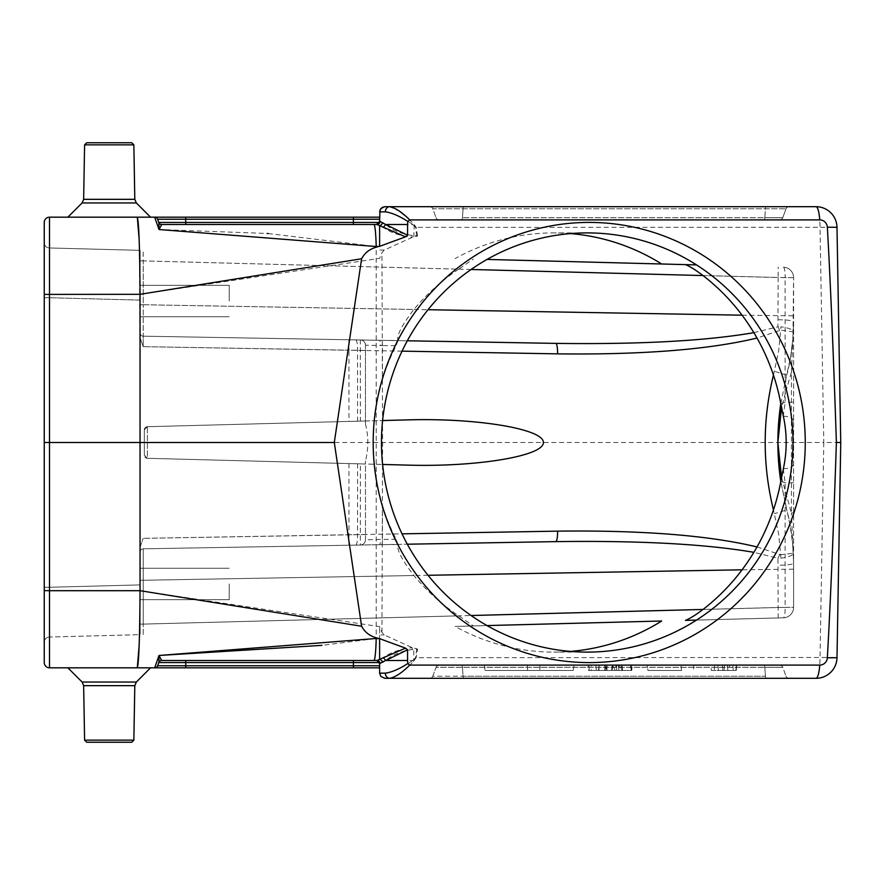 <?xml version="1.0" encoding="UTF-8"?>
<svg xmlns="http://www.w3.org/2000/svg" width="885" height="885" viewBox="0 0 885 885"><rect width="100%" height="100%" fill="white"/><g stroke="black" fill="none" stroke-linecap="round" stroke-linejoin="round"><path stroke-width="0.66" stroke-dasharray="4.42 3.32" d="M229.226 583.978L229.226 599.709L229.226 583.978M229.226 301.022L229.226 285.291L229.226 301.022M396.126 539.297L382.431 539.43L382.431 505.645A209.601 205.751 90 0 0 396.126 539.297L397.973 544.507C396.425 549.308 401.735 559.641 413.903 575.538C426.902 591.069 441.836 604.499 458.718 615.838L473.364 625.938L455.122 626.414A209.601 205.751 90 0 0 553.833 652.101A209.601 205.751 90 0 0 570.526 651.415M702.978 275.512L785.106 277.658L785.106 402.244L783.291 416.238M384.853 678.308L816.036 678.308A20.963 20.963 0 0 0 836.989 657.71L840.75 442.5L836.989 227.556M766.001 678.308L429.822 678.308L766.001 678.308A3.142 0.597 -90 0 1 765.436 676.24L463.076 676.24L765.436 676.24A3.142 0.597 -90 0 0 766.001 678.308M353.414 667.821L353.414 665.752L379.621 665.752L379.433 662.555L379.621 663.628L376.479 660.487L161.734 660.487L353.414 660.487L353.414 665.752L157.618 665.752A3.142 3.142 0 0 1 154.665 667.821L379.621 667.821M389.621 678.308C396.469 676.693 404.412 671.084 413.439 661.471L412.753 660.52C402.266 667.622 393.128 671.837 385.34 673.153L379.621 673.153L379.621 663.628M379.621 246.384L379.621 225.62L383.028 222.854L385.683 224.513L412.653 224.513L415.607 227.379L820.03 227.29A20.963 4.005 90 0 0 816.036 206.692L384.853 206.692M429.822 206.692L788.977 206.692L429.822 206.692A3.142 3.142 0 0 1 432.776 208.76L786.024 208.76A3.142 3.142 0 0 1 788.977 206.692A3.142 3.142 0 0 0 786.024 208.76L432.776 208.76L436.04 217.721L432.776 208.76A3.142 3.142 0 0 0 429.822 206.692A3.142 3.142 0 0 1 432.776 208.76M379.433 222.445L379.621 221.372L379.433 222.445L353.414 222.445L353.414 219.248L379.621 219.248L379.621 221.372L379.621 211.847L385.34 211.847C393.128 213.163 402.266 217.378 412.753 224.48L413.439 223.529L404.025 214.789M158.902 662.091L158.78 662.555A3.142 3.142 0 0 1 161.734 660.487L159.012 655.475L158.902 662.091A3.142 3.142 -90 0 1 161.634 660.487L373.912 660.487A31.44 2.401 -90 0 0 376.202 638.483L321.941 645.353M591.103 665.21L588.016 665.21L588.47 670.443L591.412 670.443L591.103 665.21L630.529 665.21L619.777 665.21L621.535 665.21L621.989 670.443L620.418 670.443L619.777 665.21L591.103 665.21M632.2 665.21L630.529 665.21L630.175 670.443L598.813 670.443L599.189 665.21L598.415 670.443L611.646 670.443L612.099 665.21L611.646 670.443L591.412 670.443L631.746 670.443L632.2 665.21M607.055 670.443L589.366 670.443L588.901 665.21L631.824 665.21L631.359 670.443L631.735 665.21L588.901 665.21L631.47 665.21L588.901 665.21L631.47 665.21L588.901 665.21L595.848 665.21L588.901 665.21L589.366 670.443L631.005 670.443L631.47 665.21L631.005 670.443L615.484 670.443L615.949 665.21L615.484 670.443L631.005 670.443L631.47 665.21L631.005 670.443L589.366 670.443L588.901 665.21L589.366 670.443L606.114 670.443L605.661 665.21L606.114 670.443L589.366 670.443L588.901 665.21L589.366 670.443L588.901 665.21L589.366 670.443L631.005 670.443L631.47 665.21L631.005 670.443L589.366 670.443L588.901 665.21L589.366 670.443L596.302 670.443L595.848 665.21L596.302 670.443L589.366 670.443L631.016 670.443L631.47 665.21L631.282 670.443L607.055 670.443L606.8 665.21M527.383 665.21C470.433 665.21 470.433 665.21 527.383 665.21C470.433 665.21 470.433 665.21 527.383 665.21L574.011 665.21C528.743 665.21 528.743 665.21 574.011 665.21C528.743 665.21 528.743 665.21 574.011 665.21L527.383 665.21L527.604 670.443L573.203 670.443L574.011 665.21L573.203 670.443C528.4 670.443 528.4 670.443 573.203 670.443C528.4 670.443 528.4 670.443 573.203 670.443L527.604 670.443L527.383 665.21M779.807 665.21L438.993 665.21L779.807 665.21A3.142 3.142 0 0 1 782.76 667.279L786.024 676.24L782.76 667.279L764.806 667.279L765.436 676.24L764.806 667.279L782.76 667.279A3.142 3.142 0 0 0 779.807 665.21A3.142 3.142 0 0 1 782.76 667.279M693.796 665.21C750.712 665.21 750.712 665.21 693.796 665.21C750.712 665.21 750.712 665.21 693.796 665.21L647.156 665.21L693.796 665.21L693.563 670.443L693.796 665.21M647.156 665.21C692.435 665.21 692.435 665.21 647.156 665.21C692.435 665.21 692.435 665.21 647.156 665.21L647.975 670.443C692.767 670.443 692.767 670.443 647.975 670.443C692.767 670.443 692.767 670.443 647.975 670.443L647.156 665.21M710.865 665.21L736.353 665.21L710.865 665.21L711.33 670.443L735.9 670.443L711.33 670.443M268.155 233.54L376.202 246.517A31.44 2.401 90 0 0 373.912 224.513L353.414 224.513L353.414 222.445L158.78 222.445A3.142 3.142 0 0 0 161.734 224.513A3.142 3.142 0 0 1 158.78 222.445A3.142 3.142 0 0 0 161.734 224.513L185.728 224.513L161.734 224.513A3.142 3.142 0 0 1 158.78 222.445L159.012 229.525L267.17 233.463M353.414 224.513L185.728 224.513L353.414 224.513M461.893 219.79L779.807 219.79L461.893 219.79A3.142 0.597 -90 0 0 462.457 217.721L463.076 208.76L462.457 217.721L764.806 217.721L765.436 208.76A3.142 0.597 90 0 1 766.001 206.692A3.142 0.597 -90 0 0 765.436 208.76L764.806 217.721L462.457 217.721A3.142 0.597 -90 0 1 461.893 219.79M140.14 583.978L140.14 599.709L140.14 583.978M140.14 338.048L140.14 300.103L49.35 297.725L140.14 300.103L140.14 250.344L49.35 247.966L49.35 587.275L140.14 584.897L140.14 546.952L143.204 538.346L140.14 546.952L140.14 634.656L140.14 584.897L49.35 587.275L49.35 637.034L140.14 634.656L140.14 624.102L140.14 634.656L49.35 637.034L49.35 247.966L140.14 250.344L140.14 338.048L140.14 250.344L140.14 338.048L143.204 346.654L140.14 338.048L140.14 333.037A3.142 3.142 0 0 0 143.237 336.178L555.769 343.38M555.769 541.62L143.237 548.822A3.142 3.142 0 0 0 140.14 551.963L140.14 624.102L140.14 551.963A3.142 3.142 0 0 1 143.237 548.822L407.321 544.209M140.14 301.022L140.14 285.291L140.14 301.022M487.038 259.427L661.681 263.995M696.517 264.914L685.477 264.615M487.038 625.573L455.122 626.414M685.477 620.385L783.38 617.818A10.476 10.476 0 0 0 793.591 607.342L793.591 277.658L792.949 338.114L790.615 356.909L786.599 375.417C790.703 361.633 793.037 343.745 793.591 321.753L793.591 563.247C793.026 541.2 790.703 523.312 786.599 509.583L780.791 481.495L790.062 524.982L792.683 543.744L793.591 563.247L793.591 607.342L778.147 607.475L777.937 558.247L753.865 552.34M696.517 620.086L783.38 617.818A10.476 10.476 0 0 0 793.591 607.342A10.476 10.476 0 0 1 783.38 617.818A10.476 2.002 88.5 0 0 785.106 607.342L702.978 609.488M661.681 621.005L473.364 625.938M780.791 403.505L786.599 375.417A52.403 36.418 14.8 0 0 786.599 388.836L781.543 407.509M133.856 144.863L84.595 144.863L86.697 142.762L131.765 142.762L86.697 142.762L131.765 142.762L133.856 144.863L84.595 144.863L133.856 144.863L134.808 199.335L136.345 202.953L150.561 217.179L67.891 217.179L154.665 217.179L159.012 229.525L161.634 224.513A3.142 3.142 -90 0 1 158.902 222.909M379.621 217.179L154.665 217.179A3.142 3.142 0 0 1 157.618 219.248L353.414 219.248L353.414 217.179M67.891 667.821L150.561 667.821L67.891 667.821L150.561 667.821L136.345 682.047L82.117 682.047L136.345 682.047L82.117 682.047L67.891 667.821L154.665 667.821L159.012 655.475M412.1 649.513L412.211 647.643C400.186 649.081 390.539 652.4 383.26 657.61L385.76 660.487C392.044 654.911 400.828 651.249 412.1 649.513L417.565 649.004L412.211 647.643L384.267 634.943L381.966 632.321L379.621 626.635L140.04 590.693L140.14 442.5L49.494 442.5L49.494 294.307L140.095 294.307L379.621 258.365L381.966 252.679L384.267 250.057L412.211 237.357L417.565 235.996L412.1 235.487C400.828 233.751 392.044 230.089 385.76 224.513L383.26 227.39C390.517 232.589 400.164 235.919 412.211 237.357L412.1 235.487M836.989 227.522L836.989 227.29A20.963 20.963 0 0 0 816.036 206.692A20.963 20.963 0 0 1 836.989 227.29L820.03 227.29L823.791 442.5L140.14 442.5L139.498 250.322M44.25 222.412L44.25 662.588M44.25 587.275L44.25 242.722L44.25 587.275L49.35 587.275L44.25 587.275M139.498 634.678L140.04 590.693L49.494 590.693L49.494 442.5L44.25 442.5M383.26 657.61L379.621 659.38L379.621 626.635L379.621 634.943L384.267 634.943M432.776 676.24L436.04 667.279L764.806 667.279L436.04 667.279L432.776 676.24A3.142 3.142 0 0 1 429.822 678.308A3.142 3.142 0 0 0 432.776 676.24L463.076 676.24L432.776 676.24A3.142 3.142 0 0 1 429.822 678.308M376.545 660.487L379.621 659.413M786.024 208.76L782.76 217.721L764.806 217.721L782.76 217.721L786.024 208.76A3.142 3.142 0 0 1 788.977 206.692M373.912 224.513L161.634 224.513M407.321 340.791L143.237 336.178L379.234 340.294L360.317 339.973L360.372 421.127L147.397 426.703L144.332 429.844L144.332 455.155L147.397 458.297L382.597 464.459L147.397 458.297L360.372 463.873L360.317 545.027L379.234 544.706L143.237 548.822L360.317 545.027A5.244 5.244 0 0 0 365.472 539.795L365.472 460.997L365.472 539.795A5.244 5.244 0 0 1 360.317 545.027A5.244 5.244 0 0 0 365.472 539.795L380.594 539.463A5.244 1.46 89 0 1 379.234 544.706L397.973 544.507M348.944 463.574L348.944 534.75L402.044 533.854M360.372 421.127L365.472 420.994L365.472 345.205L365.472 424.003L365.472 420.994L147.397 426.703A3.142 3.142 0 0 0 144.332 429.844L144.332 455.155L144.332 429.844L147.397 426.703L147.397 458.297L144.332 455.155A3.142 3.142 0 0 0 147.397 458.297A3.142 3.142 0 0 1 144.332 455.155L144.332 429.844A3.142 3.142 0 0 1 147.397 426.703A3.142 3.142 0 0 0 144.332 429.844A3.142 3.142 0 0 1 147.397 426.703L382.597 420.541L147.397 426.703L147.397 458.297L360.372 463.873M382.431 505.645C370.207 463.497 370.207 421.393 382.431 379.355L382.431 345.57L396.126 345.703A209.601 205.751 90 0 0 382.431 379.355M381.523 544.662A5.244 0.996 -90.9 0 0 382.431 539.43L380.594 539.463M365.472 424.003C368.591 436.36 368.591 448.684 365.472 460.997M140.14 333.037A3.142 3.142 0 0 0 143.237 336.178A3.142 3.142 0 0 1 140.14 333.037A3.142 3.142 0 0 0 143.237 336.178A3.142 3.142 0 0 1 140.14 333.037A3.142 3.142 0 0 0 143.237 336.178L143.237 304.739L143.204 346.654L143.237 336.178L360.317 339.973A5.244 5.244 0 0 1 365.472 345.205A5.244 5.244 0 0 0 360.317 339.973A5.244 5.244 0 0 1 365.472 345.205L382.431 345.57A5.244 0.996 -89.1 0 0 381.523 340.338L379.234 340.294A5.244 1.46 91 0 1 380.594 345.537M458.718 269.162C441.836 280.501 426.902 293.931 413.903 309.462L143.237 304.739L143.204 250.422L143.237 260.898L458.718 269.162L473.364 259.062M757.018 546.952L780.681 554.795A10.476 1.991 -94.8 0 1 780.847 558.203L777.937 558.247A10.476 1.825 114.7 0 0 779.707 554.596M773.446 375.096L778.656 350.969L780.681 330.205L793.347 331.809C792.894 329.541 788.723 327.87 780.847 326.797A10.476 1.991 -85.2 0 1 780.681 330.205L757.018 338.048M402.044 351.146L348.944 350.25L348.944 421.426M143.204 634.578L143.237 624.102L143.204 634.578M778.236 617.951L778.147 607.475L703.044 609.444M783.38 267.182A10.476 2.002 91.5 0 1 785.106 277.658L793.591 277.658A10.476 10.476 0 0 0 783.38 267.182A10.476 10.476 0 0 1 793.591 277.658A10.476 10.476 0 0 0 783.38 267.182A10.476 10.476 0 0 1 793.591 277.658L778.147 277.525L778.236 267.049M143.237 548.822L143.237 580.261L143.237 548.822A3.142 3.142 0 0 0 140.14 551.963A3.142 3.142 0 0 1 143.237 548.822A3.142 3.142 0 0 0 140.14 551.963A3.142 3.142 0 0 1 143.237 548.822M381.523 340.338L397.973 340.493C396.403 335.747 401.713 325.403 413.903 309.462M753.865 332.66L777.937 326.753L778.147 277.525L703.044 275.556M779.707 330.404A10.476 1.825 65.3 0 0 777.937 326.753L780.847 326.797M397.973 340.493L396.126 345.703M781.543 477.491L791.422 512.924L791.422 372.076L786.599 388.836M783.291 468.762L785.106 482.756L785.106 607.342L793.591 607.342A10.476 10.476 0 0 1 783.38 617.818M780.847 558.203C788.723 557.13 792.894 555.459 793.347 553.191L780.681 554.795L778.656 534.031L773.446 509.904M793.591 482.756L785.106 482.756L780.813 481.351M793.591 463.994A10.476 4.757 180 0 1 783.336 468.751M793.591 421.006A10.476 4.757 180 0 0 783.336 416.249M780.813 403.648L785.106 402.244L793.591 402.244M438.993 219.79A3.142 3.142 0 0 1 436.04 217.721A3.142 3.142 0 0 0 438.993 219.79A3.142 3.142 0 0 1 436.04 217.721M782.76 217.721A3.142 3.142 0 0 1 779.807 219.79A3.142 3.142 0 0 0 782.76 217.721A3.142 3.142 0 0 1 779.807 219.79M436.04 667.279A3.142 3.142 0 0 1 438.993 665.21A3.142 3.142 0 0 0 436.04 667.279A3.142 3.142 0 0 1 438.993 665.21M157.618 665.752A3.142 3.142 0 0 1 154.665 667.821A3.142 3.142 0 0 0 157.618 665.752A3.142 3.142 0 0 1 154.665 667.821A3.142 3.142 0 0 0 157.618 665.752M788.977 678.308A3.142 3.142 0 0 1 786.024 676.24A3.142 3.142 0 0 0 788.977 678.308A3.142 3.142 0 0 1 786.024 676.24M154.665 217.179A3.142 3.142 0 0 1 157.618 219.248A3.142 3.142 0 0 0 154.665 217.179A3.142 3.142 0 0 1 157.618 219.248A3.142 3.142 0 0 0 154.665 217.179M49.35 247.966A5.244 5.244 0 0 1 44.25 242.722A5.244 5.244 0 0 0 49.35 247.966A5.244 5.244 0 0 1 44.25 242.722M44.25 642.278A5.244 5.244 0 0 1 49.35 637.034A5.244 5.244 0 0 0 44.25 642.278A5.244 5.244 0 0 1 49.35 637.034M527.604 670.443C470.964 670.443 470.975 670.443 527.604 670.443C470.964 670.443 470.975 670.443 527.604 670.443M723.742 670.443L733.289 670.443L723.742 670.443M723.742 665.21L732.835 665.21L723.742 665.21M617.907 665.21L605.063 665.21L617.907 665.21L619.555 670.443L604.599 670.443L605.063 665.21L604.599 670.443L619.555 670.443M622.022 665.21L612.741 665.21L612.276 670.443L612.874 665.21L622.022 665.21L622.454 670.443L612.464 670.443L622.575 670.443L622.022 665.21M606.192 670.443L589.366 670.443L588.901 665.21L589.366 670.443L606.192 670.443L604.389 665.21M621.845 670.443L621.381 665.21L621.845 670.443L631.005 670.443L631.47 665.21L631.005 670.443L621.845 670.443L621.381 665.21L621.845 670.443L589.366 670.443L588.901 665.21L589.366 670.443L621.845 670.443M618.582 670.443L589.366 670.443L588.901 665.21L589.366 670.443L631.005 670.443L631.47 665.21L631.005 670.443L589.366 670.443L588.901 665.21L589.366 670.443L631.005 670.443L631.47 665.21L631.005 670.443L618.582 670.443L618.781 665.21M605.451 670.443L607.763 665.21M616.591 670.443L616.579 665.21M631.005 670.443L631.47 665.21M615.152 670.443L589.366 670.443L588.901 665.21L589.366 670.443L615.152 670.443L613.039 665.21M722.768 669.27L722.868 670.443L718.388 670.443L717.923 665.21L729.55 665.21L717.923 665.21L722.293 665.21L717.923 665.21L718.388 670.443L729.085 670.443L729.55 665.21L729.085 670.443L722.868 670.443L722.481 665.21M724.538 665.21L727.437 665.21L724.538 665.21L724.085 670.443L727.89 670.443L727.437 665.21L727.89 670.443L724.085 670.443L724.538 665.21L724.085 670.443M723.521 670.443L718.388 670.443L717.923 665.21L718.388 670.443L723.521 670.443L722.293 665.21M383.028 222.854L379.621 221.372M417.565 235.996L416.16 227.29L413.439 223.529M399.788 211.449L389.621 206.692M816.036 678.308A20.963 4.005 90 0 0 820.03 657.71L823.791 442.5L836.402 442.5M413.439 661.471L416.16 657.71L836.989 657.478M379.621 663.584L385.683 660.487L412.653 660.487L413.715 659.889L414.269 660.73M380.019 221.416A3.142 3.075 -90 0 1 376.933 224.513L379.621 225.586M778.181 319.773A15.72 1.969 0 0 1 793.591 321.753L791.422 372.076L793.591 372.076M793.591 512.924L791.422 512.924L793.591 563.247A15.72 1.969 0 0 1 778.181 565.227M786.599 496.164A52.403 36.418 165.2 0 0 786.599 509.583A15.72 0.785 -14.8 0 1 774.408 513.61M380.218 225.808L383.26 227.39M379.621 635.22L379.621 638.616M416.735 648.805L415.607 657.621L416.16 657.71L417.565 649.004M413.826 236.926L414.269 224.27M158.78 662.555A3.142 3.142 0 0 1 161.734 660.487A3.142 3.142 0 0 0 158.78 662.555A3.142 3.142 0 0 1 161.734 660.487A3.142 3.142 0 0 0 158.78 662.555L185.728 662.555L185.728 667.821M376.479 660.487L378.105 660.951M377.729 660.752L377.11 660.553M380.218 659.192L383.028 662.146M379.621 221.416L376.545 224.513M377.121 224.447L377.729 224.248M378.105 224.049L376.479 224.513M416.735 236.195L415.607 227.379M133.856 740.137L131.765 742.238L86.697 742.238L131.765 742.238L86.697 742.238L84.595 740.137L133.856 740.137L84.595 740.137L133.856 740.137L134.808 685.665L136.345 682.047M570.526 233.585A209.601 205.751 90 0 0 553.833 232.899A209.601 205.751 90 0 0 455.122 258.586M216.559 660.487L240.886 660.487L216.559 660.487M219.635 660.487L240.753 660.487L219.635 660.487M575.007 665.21L601.601 665.21L575.007 665.21M214.911 660.487L240.886 660.487L214.911 660.487M601.435 665.21L559.508 665.21L601.435 665.21M241.295 660.487L208.772 660.487L241.295 660.487M212.123 660.487L232.611 660.487L212.123 660.487M232.091 660.487L215.918 660.487L232.091 660.487M240.753 660.487L235.443 660.487L240.753 660.487M311.387 660.487L335.249 660.487L311.387 660.487M310.314 660.487L300.668 660.487L310.314 660.487M327.494 660.487L320.138 660.487L327.494 660.487M300.623 660.487L332.362 660.487L300.623 660.487M295.557 660.487L334.508 660.487L295.557 660.487M330.957 660.487L296.729 660.487L330.957 660.487M327.66 660.487L299.163 660.487L327.66 660.487M332.583 660.487L297.371 660.487L332.583 660.487M312.637 660.487L300.845 660.487L312.637 660.487M335.249 660.487L293.156 660.487L335.249 660.487M295.723 660.487L330.37 660.487L295.723 660.487M295.037 660.487L330.315 660.487L295.037 660.487M315.038 660.487L326.83 660.487L315.038 660.487M580.184 665.21L601.601 665.21L580.184 665.21M222.655 660.487L227.987 660.487L222.655 660.487M215.265 660.487L227.843 660.487L215.265 660.487M379.621 638.483L376.202 638.483L376.202 246.517L379.621 246.517M381.966 632.321L382.597 442.5L381.966 252.679M44.25 294.395L49.494 294.307L49.494 217.179M49.494 667.821L49.494 590.693L44.25 590.605M462.457 667.279L463.076 676.24A3.142 0.597 -90 0 0 463.64 678.308A3.142 0.597 -90 0 1 463.076 676.24L462.457 667.279A3.142 0.597 -90 0 0 461.893 665.21A3.142 0.597 -90 0 1 462.457 667.279M185.728 660.487L185.728 662.555L379.433 662.555M185.728 224.513L185.728 217.179M357.573 463.806L357.573 534.628A10.476 2.002 -91 0 1 355.759 545.116M348.856 339.774L348.944 350.25L143.204 346.654L365.472 350.449M365.472 534.551L143.204 538.346L348.944 534.75L348.856 545.226M458.718 615.838L143.237 624.102L143.237 580.261L413.903 575.538M428.019 575.283L143.237 580.261L143.237 624.102L471.074 615.517M793.591 569.177L742.084 569.807M471.074 269.482L143.237 260.898L143.237 304.739L428.019 309.717M742.084 315.193L793.591 315.823M355.759 339.884A10.476 2.002 91 0 1 357.573 350.372L357.573 421.194M143.237 580.261L140.14 580.261L143.237 580.261M143.237 624.102L140.14 624.102L143.237 624.102M143.237 260.898L140.14 260.898L143.237 260.898M143.237 304.739L140.14 304.739L143.237 304.739M786.599 375.417A15.72 0.785 14.8 0 0 774.408 371.39M764.806 217.721A3.142 0.597 -90 0 1 764.242 219.79A3.142 0.597 -90 0 0 764.806 217.721M764.242 665.21A3.142 0.597 -90 0 1 764.806 667.279A3.142 0.597 -90 0 0 764.242 665.21M463.64 206.692A3.142 0.597 -90 0 0 463.076 208.76A3.142 0.597 90 0 1 463.64 206.692M44.25 297.725L49.35 297.725L44.25 297.725M599.068 670.443L598.891 665.21M384.267 250.057L379.621 250.057M415.607 657.621L413.715 659.889L413.826 648.074M380.019 663.584A3.142 3.075 -90 0 0 376.933 660.487M161.734 224.513A3.142 3.142 0 0 1 158.78 222.445M67.891 217.179L82.117 202.953L136.345 202.953M134.808 199.335L83.644 199.335L134.808 199.335L83.644 199.335L84.595 144.863M134.808 685.665L83.644 685.665L134.808 685.665L83.644 685.665L84.595 740.137M140.14 546.941L140.14 551.963L140.14 546.941M736.231 670.443L736.685 665.21M681.472 670.443L681.008 665.21M540.16 665.21L539.706 670.443M484.482 665.21L484.936 670.443M735.9 670.443L736.353 665.21M714.649 665.21L714.195 670.443M732.835 665.21L733.289 670.443M82.117 202.953L83.644 199.335M82.117 682.047L83.644 685.665M587.22 232.899L553.833 232.899M587.22 652.101L553.833 652.101M140.14 599.709L229.226 599.709L140.14 599.709M140.14 568.258L229.226 568.258L140.14 568.258M140.14 316.741L229.226 316.741L140.14 316.741M140.14 285.291L229.226 285.291L140.14 285.291"/><path stroke-width="1.33" d="M696.517 620.086L685.477 620.385C690.023 618.515 695.853 614.887 702.978 609.488A209.601 205.751 90 0 0 780.813 481.351L783.369 468.773C787.108 451.262 787.108 433.75 783.369 416.227L780.813 403.648A209.601 205.751 90 0 0 702.978 275.512C695.864 270.124 690.034 266.485 685.477 264.615L487.038 259.427M379.422 662.555L353.414 662.555L353.414 665.752L379.621 665.752L379.621 667.821L379.621 663.628L379.621 673.153L385.34 673.153C391.601 672.323 399.08 669.137 407.764 663.595L409.711 665.1L819.753 665.1A20.963 4.005 90 0 1 816.036 678.308L384.698 678.308L380.827 676.406L379.621 673.153L380.827 676.406L384.853 678.308M389.621 206.692A5.244 4.27 90 0 0 385.34 211.847L379.621 211.847L380.827 208.594L384.698 206.692L816.036 206.692A20.963 4.005 90 0 1 819.753 219.9L409.711 219.9L407.764 221.405C399.08 215.863 391.601 212.677 385.34 211.847A5.244 4.27 -90 0 1 389.621 206.692C395.285 207.754 401.989 212.157 409.711 219.9M379.621 246.34L405.507 236.848L379.621 225.62L379.621 246.34L376.202 246.517L159.012 229.525L158.902 222.909L157.618 219.248L158.78 222.445L353.414 222.445L353.414 219.248L379.621 219.248L379.621 217.179L379.621 221.372L379.942 210.11L382.154 207.444L384.853 206.692M379.621 659.413L376.933 660.487L373.912 660.487L376.933 660.487L379.621 663.628M376.479 660.487L353.414 660.487L353.414 662.555L158.78 662.555L157.618 665.752L158.78 662.555A3.142 3.142 -90 0 1 161.734 660.487L161.634 660.487A3.142 3.142 -90 0 0 158.902 662.091L159.012 655.475L376.202 638.483L379.621 638.66L379.621 659.38L405.507 648.152L379.621 638.66M158.902 222.909A3.142 3.142 -90 0 0 161.634 224.513L376.933 224.513A3.142 3.075 90 0 0 380.019 221.416L385.683 224.513L407.576 224.513L407.764 221.405M570.526 233.585A209.601 205.751 90 0 1 661.681 263.995L696.517 264.914M570.526 651.415A209.601 205.751 90 0 0 661.681 621.005L487.038 625.573M780.791 481.495L777.871 442.5L780.791 403.505C776.908 429.502 776.908 455.498 780.791 481.495M133.856 144.863L131.765 142.762L86.697 142.762L84.595 144.863L133.856 144.863L134.808 199.335L136.345 202.953L150.561 217.179L49.494 217.179L379.621 217.179M133.856 740.137L84.595 740.137L86.697 742.238L131.765 742.238L133.856 740.137L134.808 685.665L136.345 682.047L150.561 667.821L49.494 667.821A5.244 5.244 0 0 1 44.25 662.588L44.25 222.412A5.244 5.244 0 0 1 49.494 217.179A5.244 5.244 0 0 0 44.25 222.412A5.244 5.244 0 0 1 49.494 217.179L49.494 442.5L334.298 442.5L361.611 258.763L140.095 294.307L44.25 294.395M379.621 667.821L49.494 667.821A5.244 5.244 0 0 1 44.25 662.588A5.244 5.244 0 0 0 49.494 667.821L49.494 590.693L140.095 590.693L361.611 626.237L334.298 442.5M139.155 645.342L137.297 667.821C138.856 663.341 139.764 637.631 140.04 590.693L140.04 294.307C139.764 247.369 138.856 221.659 137.297 217.179L139.155 239.503M827.353 227.202L836.989 227.29L840.75 442.5L836.989 657.71L827.353 657.798C830.296 606.114 833.316 534.352 836.402 442.5L840.75 442.5L836.402 442.5C833.316 350.648 830.296 278.886 827.353 227.202A7.755 7.611 90 0 0 819.753 219.9M139.498 250.322L139.166 239.912M267.17 233.463L268.155 233.54M139.177 644.977L139.498 634.678M321.941 645.353L159.012 655.475L161.634 660.487L373.912 660.487A31.44 2.401 90 0 0 376.202 638.483L376.225 637.775L378.559 638.483M154.786 667.467L159.012 655.475M361.611 626.237C364.709 632.078 369.576 635.917 376.225 637.775M378.559 246.517L376.225 247.225C369.565 249.094 364.686 252.933 361.611 258.763M161.634 224.513L159.012 229.525L154.665 217.179A3.142 3.142 0 0 1 157.618 219.248L158.78 222.445L157.618 219.248L185.728 219.248L185.728 224.513M185.728 660.487L185.728 665.752L157.618 665.752L158.78 662.555L157.618 665.752A3.142 3.142 0 0 1 154.665 667.821M379.422 222.456L353.414 222.445L353.414 224.513L376.933 224.513L379.621 225.586M402.044 533.854L557.583 531.144C642.499 530.126 708.973 535.392 757.018 546.952M757.018 338.048C708.973 349.608 642.499 354.874 557.583 353.856A10.476 2.002 91 0 0 555.769 343.38L407.321 340.791M408.715 419.855L382.597 420.541L408.715 419.855C477.413 417.919 544.065 429.125 543.346 442.5C544.065 455.875 477.413 467.081 408.715 465.145L382.597 464.459L408.715 465.145M407.321 544.209L555.769 541.62C639.711 540.492 705.743 544.065 753.865 552.34M555.769 343.38C639.711 344.508 705.743 340.935 753.865 332.66M557.583 531.144A10.476 2.002 -91 0 1 555.769 541.62M781.543 407.509L777.871 442.5L781.543 477.491M44.25 590.605L49.494 590.693L49.494 442.5L44.25 442.5M404.025 214.789L399.788 211.449M836.989 227.29A20.963 20.963 0 0 0 816.036 206.692A20.963 20.963 0 0 1 836.989 227.29M409.711 665.1C401.989 672.843 395.285 677.246 389.621 678.308A5.244 4.27 -90 0 1 385.34 673.153A5.244 4.27 90 0 0 389.621 678.308M819.753 665.1A7.755 7.611 90 0 0 827.353 657.798M836.989 657.71A20.963 20.963 0 0 1 816.036 678.308M407.764 663.595L407.576 660.487L385.716 660.487L379.621 663.584M383.26 227.39L385.76 224.513L407.576 235.222L407.576 224.513M407.576 660.487L407.576 649.778L385.76 660.487L383.26 657.61M380.218 659.192L383.028 662.146M407.576 649.778L405.507 648.152M377.11 660.553L376.545 660.487M376.545 224.513L377.121 224.447M405.507 236.848L407.576 235.222M380.218 225.808L383.028 222.854M158.78 222.445A3.142 3.142 0 0 0 161.734 224.513M376.479 224.513L379.621 221.416M805.261 442.5A220.088 216.04 -90 0 1 589.222 662.588A220.088 216.04 -90 0 1 373.182 442.5A220.088 216.04 -90 0 1 589.222 222.412A220.088 216.04 -90 0 1 805.261 442.5M791.356 416.227A209.601 205.751 90 0 0 587.22 232.899A209.601 205.751 90 0 0 381.468 442.5A209.601 205.751 90 0 0 587.22 652.101A209.601 205.751 90 0 0 791.356 416.227M373.912 224.513A31.44 2.401 -90 0 1 376.202 246.517L376.225 247.225M185.728 667.821L185.728 665.752L353.414 665.752L353.414 667.821M353.414 217.179L353.414 219.248L185.728 219.248L185.728 217.179M471.074 615.517L703.044 609.444M742.084 569.807L428.019 575.283M428.019 309.717L742.084 315.193M703.044 275.556L471.074 269.482M773.446 509.904C762.439 464.968 762.439 420.032 773.446 375.096M557.583 353.856L402.044 351.146M376.933 660.487A3.142 3.075 -90 0 1 380.019 663.584M136.345 202.953L82.117 202.953L67.891 217.179M84.595 144.863L83.644 199.335L134.808 199.335M134.808 685.665L83.644 685.665L84.595 740.137M67.891 667.821L82.117 682.047L136.345 682.047M780.791 403.516L779.077 417.443M82.117 202.953L83.644 199.335M82.117 682.047L83.644 685.665"/></g></svg>
